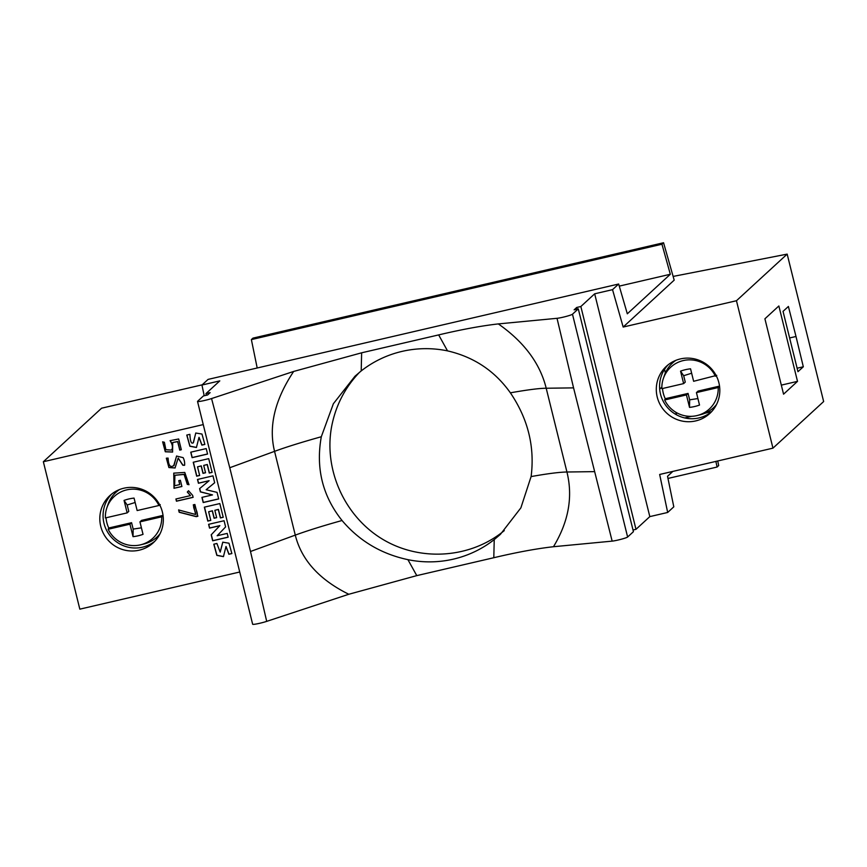 <?xml version="1.0" encoding="UTF-8"?>
<svg xmlns="http://www.w3.org/2000/svg" width="867" height="867" viewBox="0 0 867 867"><rect width="100%" height="100%" fill="white"/><g stroke="black" fill="none" stroke-linecap="round" stroke-linejoin="round"><path stroke-width="1.3" d="M187.424 491.936L190.469 495.61L187.305 492.044L188.529 490.733L187.305 492.044M176.044 498.958L176.575 501.104L193.092 497.268M188.529 490.733L192.626 495.339L193.113 497.344L176.456 501.213L175.903 498.991L190.469 495.61M173.812 473.079L174.137 488.229L181.886 486.43M178.905 480.611L179.74 484.566L178.775 480.643L180.358 480.275L181.907 486.506L174.137 488.229M174.971 475.246L184.227 474.314L187.402 484.274L189.006 484.577M174.029 488.327L173.758 473.133L184.779 472.45L188.995 484.707L187.283 484.382L184.107 474.422L174.906 475.3L174.614 485.758L179.74 484.566M176.608 455.999L173.66 465.882M166.453 458.177L169.022 467.443L175.123 467.931M178.212 458.047L182.915 465.124L184.617 465.178M183.143 457.635A13.894 13.655 47.4 0 1 184.606 465.286L182.807 465.232L178.158 458.101L175.058 467.985L168.913 467.562L166.345 458.188L168.1 458.09C168.469 465.796 170.485 468.169 174.126 465.189L176.554 456.053L183.11 457.646M173.714 465.828L174.245 465.08M170.214 440.555C172.414 444.088 173.053 446.928 172.132 449.095L171.406 450.027M162.725 441.845L165.424 451.674L172.631 452.01M172.717 442.517L172.576 452.065L165.304 451.772L162.628 441.823L164.405 442.3L165.879 449.713L171.352 450.081L172.013 449.204C172.934 447.036 172.305 444.197 170.095 440.664L178.678 438.984L181.333 449.745L179.751 450.114L177.648 441.617L172.717 442.517L177.757 441.52L179.859 450.006L181.322 449.67M222.819 542.124L220.229 552.073M213.911 544.183L216.956 555.27L223.502 556.571M226.049 546.492L228.986 554.154L231.857 553.493M213.791 544.205L216.913 543.479L220.175 552.127L222.754 542.178L228.996 543.219L231.868 553.569L228.877 554.262L225.994 546.535L223.448 556.625L216.848 555.389L213.791 544.205M208.73 524.297L209.651 528.003L219.86 525.63L211.31 534.711L212.794 540.683L228.129 537.117M208.6 524.329L224.076 520.731L225.604 526.908L217.151 535.752L227.208 533.411L228.151 537.193L212.675 540.791L211.201 534.82L219.741 525.738L209.532 528.111L208.6 524.329M204.493 507.13L207.917 520.969L210.757 520.308M208.644 511.747L210.779 520.384L207.798 521.078L204.352 507.162L219.828 503.564L223.22 517.285L220.391 517.935L218.3 509.493L214.832 510.305L216.652 517.653L214.095 518.249L212.274 510.901L208.644 511.747L212.393 510.793L214.214 518.141L216.631 517.577M214.832 510.305L218.419 509.395L220.511 517.837L223.198 517.209M197.633 479.429L198.554 483.147L209.12 480.686L198.435 483.255L197.492 479.462L212.968 475.864L214.669 482.746L206.14 489.736L217.053 492.38L218.679 498.948L203.203 502.535L201.935 497.376L212.502 494.916L200.418 491.914L199.605 488.63L209.001 480.795M199.724 488.533L200.537 491.817L212.502 494.916M202.065 497.344L203.322 502.427L218.657 498.872M206.14 489.736L214.669 482.735M193.374 462.219L196.798 476.059L199.648 475.398M197.524 466.847L199.659 475.474L196.679 476.167L193.233 462.252L208.709 458.654L212.112 472.385L209.283 473.046L207.191 464.593L203.712 465.406L205.533 472.764L202.986 473.349L201.166 466.002L197.524 466.847L201.274 465.893L203.095 473.252L205.522 472.688M203.712 465.406L207.311 464.495L209.402 472.938L212.09 472.309M190.881 452.151L192.214 457.548L207.56 453.983M190.751 452.184L206.216 448.586L207.571 454.059L192.106 457.657L190.751 452.184M195.801 432.98L193.222 442.929M186.893 435.039L189.96 446.137L196.484 447.426M199.052 437.336L201.978 445.009L204.85 444.348M186.773 435.061L189.895 434.334C190.241 441.715 191.434 444.446 193.46 442.538L195.747 433.034L201.968 434.042L204.85 444.424L201.859 445.118L198.998 437.391L196.43 447.48L189.862 446.267L186.773 435.061M789.62 337.957L796.004 336.483L788.396 306.463L783.042 311.372L797.965 371.683L803.319 366.774L797.109 368.215M664.566 369.331L665.347 373.027M661.857 387.115L659.668 389.12M202.152 384.84L101.58 408.205L43.35 461.732L203.246 424.592M673.139 276.421L787.171 254.118L736.462 300.73L623.167 327.043L674.19 280.139L663.558 242.749L252.969 338.13L251.376 339.593L661.954 244.223L663.558 242.749M623.167 327.043L612.536 289.654L618.659 284.018L627.318 313.8L670.321 274.265L661.954 244.223M618.659 284.018L208.08 379.399L201.946 385.035L219.795 380.884L205.967 393.596L210.128 392.632L207.571 394.984L203.409 395.948L197.6 401.291A8.659 0.769 -13.9 0 0 197.524 401.443A8.659 0.769 -13.9 0 0 202.596 400.901A8.659 0.769 -13.9 0 0 211.559 398.56L293.664 371.444L361.637 352.804L438.659 334.911C461.667 329.471 481.553 325.808 498.33 323.911L557.026 318.308L573.564 387.874L546.21 388.243C540.054 363.403 524.101 341.956 498.33 323.911M612.536 289.654L594.675 293.805L580.847 306.517L576.685 307.482L574.127 309.833L578.289 308.869L572.48 314.212A8.659 0.769 166.1 0 1 565.913 316.488A8.659 0.769 166.1 0 1 557.026 318.308M251.376 339.593L257.196 367.987M201.946 385.035L204.211 395.764M211.559 398.56L229.766 467.736L274.557 451.349C285.633 447.242 301.217 442.376 321.31 436.74C315.653 468.158 322.557 496.087 342.042 520.493M361.637 352.804L361.203 370.924L354.993 376.213L333.372 403.729L321.31 436.74M438.659 334.911L447.524 350.875A107.421 105.622 -132.6 0 0 361.203 370.924M197.524 401.443L252.655 624.251A8.659 0.769 -13.9 0 0 257.737 623.709A8.659 0.769 -13.9 0 0 266.7 621.368L348.805 594.263L416.778 575.623L493.8 557.719C516.808 552.279 536.695 548.616 553.471 546.719C568.589 521.75 573.076 496.845 566.931 472.006C559.334 472.136 547.391 473.664 531.113 476.579C534.906 446.743 528.003 418.837 510.381 392.838C494.894 370.978 473.935 356.987 447.524 350.875M154.835 541.236A32.057 31.515 47.4 0 1 103.997 523.354A32.057 31.515 47.4 0 1 111.561 494.157M619.276 286.121L670.321 274.265M106.034 517.783A29.511 29.012 -132.6 0 0 108.754 527.992L131.578 522.693L133.16 529.098L133.03 536.662A43.317 42.591 47.4 0 0 143.033 534.343L139.945 521.869L161.717 516.808A28.448 27.972 47.4 0 1 140.801 544.769L144.182 543.923A30.345 29.836 -132.6 0 0 160.048 533.769M119.44 489.595A30.345 29.836 -132.6 0 0 107.985 504.54L106.858 507.845A28.448 27.972 47.4 0 1 158.921 505.504L160.254 504.627M161.717 516.808L163.104 515.908M140.801 544.769A28.448 27.972 47.4 0 1 108.169 529.249L108.754 527.992M135.144 502.481L127.189 504.984L128.771 511.389L127.146 512.885L105.373 517.935A28.448 27.972 47.4 0 1 106.858 507.845M127.146 512.885L124.057 500.411A43.317 42.591 47.4 0 1 134.06 498.091L137.149 510.555L158.921 505.504M133.03 536.662L129.942 524.188L108.169 529.249M139.945 521.869L141.57 520.373L163.039 515.388M133.16 529.098L141.419 527.83M129.942 524.188L131.578 522.693M127.189 504.984L124.057 500.411M686.436 394.918L689.525 407.392L689.655 399.828L688.062 393.423L665.249 398.722L664.664 399.98L686.436 394.918L688.062 393.423M683.684 375.714L680.552 371.141L683.64 383.604L685.266 382.109L683.684 375.714L691.638 373.211M680.552 371.141A43.317 42.591 47.4 0 1 690.555 368.811L693.633 381.285L716.749 375.357M719.534 386.108L698.065 391.104L696.439 392.599L699.517 405.062A43.317 42.591 47.4 0 1 689.525 407.392M689.655 399.828L697.913 398.56M683.64 383.604L661.868 388.665A28.448 27.972 47.4 0 1 715.416 376.224M662.518 388.514A29.511 29.012 -132.6 0 0 665.249 398.722M696.439 392.599L718.212 387.538A28.448 27.972 47.4 0 1 664.664 399.98L664.956 399.351M718.212 387.538L719.599 386.639M663.342 378.576L664.469 375.27A30.345 29.836 47.4 0 1 675.935 360.325M716.532 404.499A30.345 29.836 47.4 0 1 700.677 414.654L697.285 415.499M676.574 414.849L675.827 412.248M684.746 417.937L691.758 416.301M704.925 413.245L711.569 411.706M764.911 318.796L778.859 305.975L797.51 381.361L783.562 394.182L764.911 318.796M711.33 411.966A32.057 31.515 47.4 0 1 660.491 394.084A32.057 31.515 47.4 0 1 668.056 364.888M266.7 621.368L250.498 551.499L295.279 535.112C307.644 530.604 323.228 525.738 342.042 520.503C359.306 540.921 381.263 553.97 407.913 559.659L416.778 575.623M493.8 557.719L494.233 539.599A107.421 105.622 47.4 0 1 407.913 559.659M531.103 476.557L520.872 507.867L500.389 534.375L494.233 539.599M553.471 546.719L612.156 541.127L573.564 387.874M578.289 308.869L633.43 531.677L627.621 537.02A8.659 0.769 166.1 0 1 621.043 539.296A8.659 0.769 166.1 0 1 612.156 541.127M577.097 309.14L576.685 307.482M787.171 254.118L823.65 401.54L772.952 448.152L659.657 474.466L667.677 512.462L649.817 516.613L635.988 529.325L633.018 530.019M635.988 529.325L580.847 306.517M649.817 516.613L594.675 293.805M667.969 478.443L717.096 467.031L715.882 461.407M667.677 512.462L673.8 506.827L667.536 476.297L672.857 471.399M717.096 467.031L718.7 465.557L717.724 460.973M718.884 382.759A32.057 31.515 47.4 0 1 709.759 413.516A32.057 31.515 47.4 0 1 664.859 411.251A32.057 31.515 47.4 0 1 666.365 366.318A32.057 31.515 47.4 0 1 718.884 382.759M772.952 448.152L736.462 300.73M206.379 395.265L205.967 393.596M162.389 512.029A32.057 31.515 -132.6 0 0 109.881 495.588A32.057 31.515 -132.6 0 0 100.745 526.356A32.057 31.515 -132.6 0 0 153.264 542.785A32.057 31.515 -132.6 0 0 162.389 512.029M239.736 572.014L79.829 609.154L43.35 461.732M796.004 336.483L803.319 366.774M359.577 372.225C344.773 387.755 335.41 406.135 331.476 427.388C323.814 470.575 345.023 516.84 382.813 539.372C420.582 561.968 470.759 558.348 504.28 530.604M797.51 381.361L781.319 385.121M196.213 516.645L179.187 512.267L178.613 509.959L195.682 514.489L193.298 504.854L194.88 504.486L197.806 516.277L196.213 516.645L197.914 516.168M178.732 509.85L179.306 512.159L196.332 516.537M179.187 512.267L178.613 509.959L195.682 514.489C195.769 511.367 191.618 505.634 194.88 504.486C194.891 508.268 199.421 514.857 196.213 516.645L179.306 512.159M195.682 514.489L193.417 504.746M293.664 371.444C274.774 399.871 268.412 426.51 274.557 451.349L295.279 535.112C301.434 559.952 319.273 579.665 348.805 594.263M510.381 392.816C527.635 389.782 539.577 388.253 546.199 388.243L566.942 472.006M566.931 472.006L594.285 471.637M229.766 467.736L250.498 551.499M627.621 537.02L572.48 314.212"/></g></svg>
